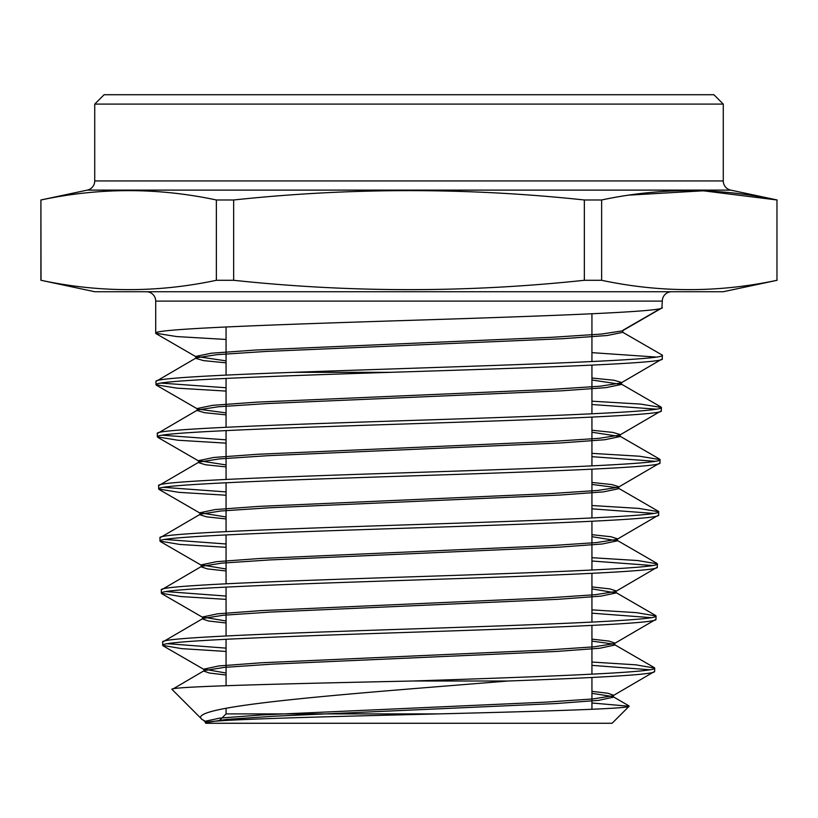<?xml version="1.0" encoding="UTF-8"?>
<svg xmlns="http://www.w3.org/2000/svg" width="818" height="818" viewBox="0 0 818 818"><rect width="100%" height="100%" fill="white"/><g stroke="black" fill="none" stroke-linecap="round" stroke-linejoin="round"><path stroke-width="1.23" d="M226.065 708.276L226.065 713.899L438.264 713.899L226.065 713.899L219.03 720.924M226.065 685.709L226.065 639.277M226.065 635.954L226.065 587.099M226.065 583.786L226.065 534.931M226.065 531.618L226.065 482.763M226.065 479.44L226.065 430.585M226.065 427.272L226.065 378.417M226.065 375.104L226.065 326.975M591.935 709.288L591.935 677.478M591.935 674.175L591.935 625.412M591.935 622.099L591.935 573.336M591.935 570.023L591.935 521.26M591.935 517.947L591.935 469.184M591.935 465.871L591.935 417.108M591.935 413.796L591.935 365.135M591.935 361.556L591.935 313.785M94.724 104.101L104.101 94.724L713.899 94.724L723.276 104.101L94.724 104.101L94.724 180.942A9.376 9.376 0 0 1 87.291 190.113L40.9 199.981L41.033 280.288C99.479 292.742 157.925 292.742 216.371 280.288L233.662 280.288C350.789 292.752 467.681 292.752 584.338 280.288L601.629 280.288C660.075 292.742 718.521 292.742 776.967 280.288L776.967 199.981C718.521 187.526 660.075 187.526 601.629 199.981L601.629 280.288C660.075 292.742 718.521 292.742 776.967 280.288L776.967 199.981L703.214 190.788L629.461 195.103M226.065 360.861L195.86 356.392L211.412 353.202L255.829 350.022L552.477 337.261L601.435 334.071L622.334 330.881L661.915 307.987L662.294 301.116A9.376 9.376 0 0 1 671.68 291.729M662.294 307.537C665.76 311.811 544.502 316.085 409.092 320.38C273.304 324.664 152.312 328.928 155.706 333.212L155.706 301.116A9.376 9.376 0 0 0 146.32 291.729M723.276 104.101L723.276 180.942A9.376 9.376 0 0 0 730.709 190.113L777.1 199.981M777.1 280.288L723.276 291.729L94.724 291.729L41.033 280.288C99.479 292.742 157.925 292.742 216.371 280.288L216.371 199.981C157.925 187.526 99.479 187.526 41.033 199.981M216.371 199.981L233.662 199.981L233.662 280.288M584.338 280.288L584.338 199.981C467.681 187.516 350.789 187.516 233.662 199.981M584.338 199.981L601.629 199.981M40.9 280.288L40.9 199.981M205.891 723.276L612.109 723.276L629.134 706.251C629.073 708.879 534.011 711.537 423.581 714.267C313.795 716.987 208.989 719.758 205.839 722.601L205.226 722.611L205.891 723.276M207.026 722.233L202.046 719.431L172.097 689.482C165.86 686.609 282.885 683.787 413.008 681.005L508.162 681.005C595.627 677.805 655.658 674.615 654.625 671.425L654.707 668.112C657.744 672.416 543.07 676.701 413.008 681.005M591.935 702.989L629.134 706.251M226.065 391.076L176.923 388.141L156.023 384.757C153.14 380.595 261.74 376.474 390.513 372.323C532.518 367.824 666.149 363.366 662.294 358.887L620.985 383.008L621.475 382.456L613.95 380.247L591.935 378.028M662.294 358.887L662.294 355.124L622.805 332.323L622.805 330.605M390.513 372.323L293.836 372.323C452.18 366.597 670.412 360.861 662.294 355.124M206.801 722.284L205.226 721.251L220.062 718.071L262.445 714.881L545.851 702.141L592.764 698.961L612.948 695.77L654.625 671.425M226.065 651.445L181.739 648.643L162.71 645.371C159.265 641.005 277.476 636.67 409.327 632.324C540.984 627.979 659.267 623.633 655.964 619.308L656.046 615.985C659.38 620.33 541.025 624.676 409.348 629.011C277.414 633.367 159.193 637.703 162.629 642.048L203.048 618.418L223.386 615.238L270.809 612.048L557.988 599.308L601.036 596.117L616.118 592.927L591.935 588.878M226.065 673.03L203.887 669.134L218.825 665.944L261.504 662.764L546.792 650.013L594.001 646.833L614.287 643.643L655.964 619.308M162.71 645.371L162.629 642.048M226.065 599.369L180.778 596.547L161.371 593.244C157.813 588.888 276.75 584.543 409.276 580.207C541.772 575.852 660.637 571.506 657.294 567.181L657.386 563.868C660.699 568.213 541.853 572.549 409.235 576.894C276.719 581.24 157.71 585.586 161.289 589.931L201.698 566.301L222.148 563.111L269.858 559.931L558.939 547.181L602.273 543.99L617.457 540.81L591.935 536.659M226.065 621.005L202.547 617.007L217.598 613.827L260.553 610.637L547.743 597.886L595.238 594.706L615.627 591.516L657.294 567.181M161.371 593.244L161.289 589.931M226.065 547.303L179.817 544.44L160.031 541.117C156.453 536.761 276.126 532.416 409.194 528.08C542.508 523.725 661.874 519.399 658.633 515.064L658.725 511.741C661.987 516.097 542.528 520.432 409.225 524.767C276.065 529.113 156.412 533.459 159.95 537.804L200.359 514.185L220.911 510.994L268.907 507.804L559.88 495.054L603.51 491.874L618.797 488.683L618.797 486.7L611.966 484.583L591.935 482.456M226.065 568.991L201.208 564.89L216.361 561.7L259.613 558.51L548.694 545.77L596.475 542.579L616.966 539.389L658.633 515.064M160.031 541.117L159.95 537.804M226.065 495.227L178.856 492.344L158.692 489C155.195 484.634 275.288 480.299 409.389 475.953C543.142 471.608 663.398 467.262 659.973 462.937L660.054 459.624C663.51 463.959 543.172 468.315 409.389 472.64C275.226 476.996 155.103 481.332 158.61 485.677L199.019 462.058L219.674 458.878L267.967 455.687L560.831 442.937L604.737 439.747L620.136 436.556L591.935 432.231M226.065 516.956L199.878 512.763L215.124 509.573L258.662 506.393L549.635 493.643L597.723 490.452L618.306 487.262L659.973 462.937M158.692 489L158.61 485.677M226.065 443.151L177.884 440.237L157.363 436.873C153.672 432.528 274.674 428.172 409.164 423.836C544.001 419.481 664.605 415.145 661.312 410.81L661.394 407.497C664.686 411.843 544.021 416.178 409.143 420.524C274.644 424.869 153.59 429.225 157.271 433.56L197.68 409.941L218.437 406.75L267.016 403.571L561.772 390.81L605.974 387.63L621.475 384.44L591.935 380.012M226.065 464.931L198.539 460.636L213.887 457.456L257.721 454.266L550.586 441.515L598.96 438.325L619.645 435.135L661.312 410.81M157.363 436.873L157.271 433.56M649.829 669.768L591.935 665.361M167.516 643.705L226.065 648.132M591.935 662.048L635.842 664.83L654.707 668.112M651.138 617.651L591.935 613.183M166.207 591.588L226.065 596.066M591.935 609.87L636.793 612.682L656.046 615.985M652.447 565.524L591.935 561.015M164.899 539.461L226.065 543.99M591.935 557.702L637.764 560.545L657.386 563.868M653.756 513.397L591.935 508.847M163.58 487.344L226.065 491.915M591.935 505.524L638.725 508.397L658.725 511.741M655.075 461.28L591.935 456.679M162.271 435.217L226.065 439.839M591.935 453.356L639.686 456.25L660.054 459.624M656.384 409.153L591.935 404.501M156.023 384.757L155.931 381.433C154.929 378.407 210.42 375.36 293.836 372.323M160.962 383.09L226.065 387.763M591.935 401.188L640.658 404.102L661.394 407.497M226.065 362.844L203.559 360.615L195.86 358.376L196.34 357.824L155.931 381.433M155.706 333.212L176.657 336.566L226.065 339.46M591.935 352.65L655.842 357.037M202.046 719.431C182.618 705.433 363.335 692.856 508.162 681.005M226.065 675.003L209.52 673.061L203.887 671.118L204.388 670.535L172.097 689.482M205.839 722.601L226.443 719.421L273.539 716.241L556.363 703.531L598.633 700.351L613.449 697.181L612.948 696.599L591.935 693.337M204.388 670.535L224.623 667.355L271.75 664.165L557.048 651.425L599.798 648.234L614.778 645.054L614.778 643.071L608.981 641.097L591.935 639.124M613.306 644.063L591.935 641.107M226.065 622.989L208.529 620.995L202.547 618.991L203.048 618.418M226.065 570.964L207.527 568.919L201.208 566.874L201.698 566.301M226.065 518.939L206.535 516.843L199.878 514.747L200.359 514.185M617.293 487.692L591.935 484.44M226.065 466.914L205.543 464.767L198.539 462.62L199.019 462.058M226.065 414.879L204.551 412.691L197.199 410.503L197.68 409.941M196.34 357.824L217.189 354.634L266.034 351.443L562.61 338.703L607.14 335.513L622.805 332.323M612.948 695.77L613.449 695.198L607.989 693.275L591.935 691.353M615.627 591.516L616.118 590.944L609.972 588.929L591.935 586.905M616.966 539.389L617.457 538.827L610.974 536.751L591.935 534.675M619.645 435.135L620.136 434.583L612.958 432.415L591.935 430.248M226.065 412.896L197.68 409.072L197.199 408.519L212.649 405.329L256.77 402.139L551.536 389.388L600.197 386.198L620.985 383.008M622.805 330.339L660.729 308.447M730.709 190.113L87.291 190.113M94.724 180.942L723.276 180.942M662.294 301.116L155.706 301.116M612.948 696.599L629.011 705.903M614.287 644.482L654.298 667.631M615.627 592.355L655.637 615.504M616.966 540.238L656.977 563.387M618.306 488.121L658.316 511.27M619.645 436.004L659.656 459.143M620.985 383.877L660.995 407.027M156.095 333.672L196.34 356.945M156.422 385.206L197.68 409.072M157.762 437.333L199.019 461.199M159.101 489.461L200.359 513.326M160.44 541.588L201.698 565.453M161.78 593.715L203.048 617.58M163.119 645.842L204.388 669.707M203.835 720.74L205.727 721.834M613.449 697.181L613.449 695.198M203.887 671.118L203.887 669.134M202.547 618.991L202.547 617.007M616.118 592.927L616.118 590.944M201.208 566.874L201.208 564.89M617.457 540.81L617.457 538.827M199.878 514.747L199.878 512.763M198.539 462.62L198.539 460.636M620.136 436.556L620.136 434.583M197.199 410.503L197.199 408.519M621.475 384.44L621.475 382.456M195.86 358.376L195.86 356.392M205.226 721.251L205.226 722.611"/></g></svg>
